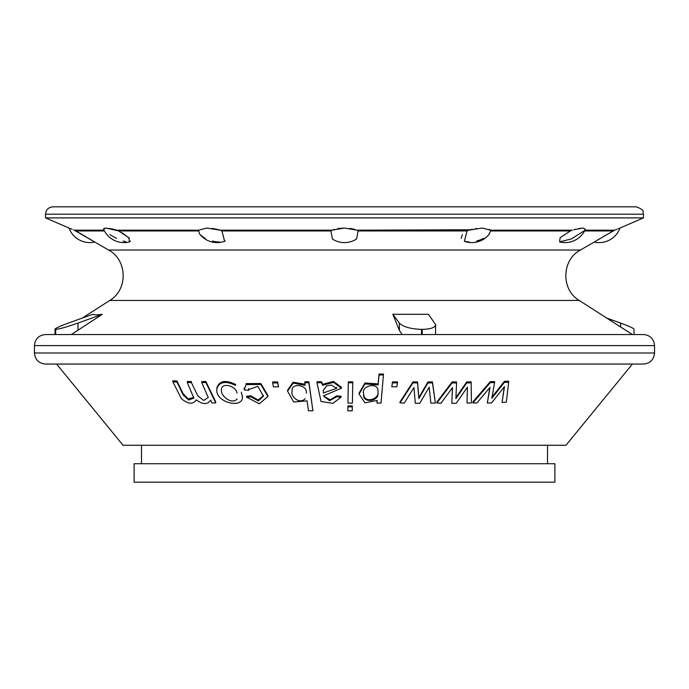 <?xml version="1.0" encoding="UTF-8"?>
<svg xmlns="http://www.w3.org/2000/svg" width="689" height="689" viewBox="0 0 689 689"><rect width="100%" height="100%" fill="white"/><g stroke="black" fill="none" stroke-linecap="round" stroke-linejoin="round"><path stroke-width="1.03" d="M77.96 330.427L77.96 323.072L102.299 314.305L71.372 334.535M34.45 352.992L654.55 352.992C653.895 359.718 650.201 363.404 643.474 364.059L45.526 364.059C38.799 363.404 35.105 359.718 34.45 352.992L34.45 345.611C35.105 338.885 38.799 335.19 45.526 334.535L55.611 334.535L55.611 329.368L54.999 329.153C55.551 328.171 60.021 326.147 68.4 323.072L92.748 314.305C94.066 314.976 97.252 314.976 102.299 314.305M55.611 329.368L55.809 329.368C59.702 328.989 67.083 326.887 77.96 323.072M54.999 329.153L54.999 334.535L643.474 334.535C650.201 335.19 653.895 338.885 654.55 345.611L654.55 352.992M55.611 334.535L55.809 329.368M421.522 334.535L421.522 329.368C410.653 328.989 403.263 326.887 399.37 323.072L392.851 314.305L399.37 330.427L399.37 323.072M422.357 334.535L402.221 334.535L399.37 330.427M421.522 329.368L422.236 329.368C430.625 329.178 435.086 327.619 435.646 324.7L428.506 314.305L392.851 314.305M69.434 228.205L69.003 228.033C70.889 233.046 74.136 236.913 78.744 239.634A22.143 22.143 0 0 0 94.737 242.046L108.569 250.029C127.456 259.848 128.145 289.785 109.74 300.464L579.26 300.464L632.407 334.535L634.001 334.535L634.001 329.153C633.449 328.171 628.979 326.147 620.6 323.072L606.751 318.085M104.435 230.944L75.859 230.944L94.737 242.046L74.266 230.178C67.315 227.336 67.315 227.336 74.266 230.178L73.568 229.893M72.156 229.308L70.235 228.533M94.737 242.046L88.752 238.403M85.72 236.603L79.261 232.865M220.049 230.152L217.164 229.351M217.061 229.325L211.756 228.36M200.198 234.639L202.402 236.551M202.445 236.585L205.331 238.351M212.393 241.055L216.096 241.796M216.139 241.796L219.627 242.046M224.605 241.314A22.143 22.143 0 0 1 199.534 233.864L198.63 230.178L206.752 228.033L220.127 230.178L221.97 230.944L224.605 241.305L225.243 241.055M354.637 229.351L349.969 228.386M344.466 228.033L337.644 228.593M334.329 229.359L333.536 229.609M490.301 381.62L490.301 382.645L494.573 382.636L494.573 381.603L490.301 381.62L472.887 401.902L472.887 402.919L476.891 403.013L490.034 387.321L487.321 403.031L489.81 387.597M508.68 382.24L508.68 381.181L504.382 381.37L504.382 382.421L508.68 382.24L506.303 402.212L502.04 402.497L504.494 386.598L491.55 402.944L487.321 403.031M502.04 402.497L504.288 386.856M187.279 382.516L191.413 382.602L191.413 381.56L187.279 381.465L187.279 382.516L193.859 398.104L188.734 400.016L183.205 394.995L176.978 382.076L176.978 381.008L172.853 380.741L172.853 381.809L176.978 382.076M205.882 381.508L201.739 381.585L201.739 382.61L205.882 382.524L205.882 381.508L215.717 401.894L215.717 402.91L212.031 402.996L210.645 400.128C207.613 404.787 202.816 404.693 196.253 399.827C193.084 404.667 188.123 404.279 181.371 398.664L172.853 381.809M246.671 397.226L250.753 396.795L250.753 395.822L246.671 396.253L246.671 397.226L259.305 403.78L267.9 396.468L260.83 384.488L246.076 384.583L244.19 389.871L248.591 390.405L248.591 389.431M277.658 381.956L278.511 386.848L273.499 386.865L272.646 382.929L277.658 382.912L277.658 381.956L272.646 381.973L272.646 382.929M308.853 381.766L304.762 381.844L304.762 382.783L308.853 382.705L308.853 381.766L312.918 410.739L308.5 410.833L307.053 400.852L293.66 402.014L287.58 391.18L287.58 390.232L293.101 382.206L304.969 384.229M321.608 382.739L322.616 385.254L333.545 382.343L341.399 388.234L323.391 395.874L329.531 400.714L336.714 396.786L341.081 397.165L332.89 403.349L321.031 401.472L316.974 382.671L321.608 382.739L321.608 381.809L316.974 381.732M341.081 397.165L341.081 396.227L336.714 395.856L330.186 399.784L323.529 395.968M352.768 382.765L352.398 403.108L347.954 403.108L348.324 381.827L352.768 381.835L352.768 382.765L348.324 382.765L348.324 381.827M352.329 406.863L352.26 410.816L347.807 410.816L347.885 405.924L352.329 405.924L352.329 406.863L347.885 406.854L347.885 405.924M383.428 374.945L383.428 374.006L378.993 374.067L378.993 375.005L383.428 374.945L381.026 403.048L376.986 403.108L377.124 400.533M397.501 382.869L396.881 386.805L391.834 386.787L392.454 381.904L397.501 381.921L397.501 382.869L392.454 382.851L392.454 381.904M412.995 381.887L412.995 382.834L417.525 382.912L417.525 381.956L412.995 381.887L399.999 401.971L399.999 402.919L404.254 403.065L413.96 387.537L415.295 403.28L419.773 403.298L429.161 387.149L430.866 403.151L435.388 403.013L432.442 381.913L432.442 382.877L427.903 382.938L427.903 381.973L432.442 381.913M452.148 381.93L452.148 382.912L456.574 382.963L456.574 381.982L452.148 381.93L436.869 402.057L436.869 403.031L441.02 403.168L452.509 387.597L451.812 403.341L452.458 387.666M471.155 381.827L466.711 381.93L466.711 382.929L471.155 382.834L471.155 381.827L471.431 402.91L467.021 403.091L467.4 387.123L456.187 403.332L451.812 403.341M467.021 403.091L467.375 387.166M242.278 397.277L242.218 396.304M321.608 382.05L317.233 382.094M134.105 482.179L554.895 482.179L554.895 463.723L134.105 463.723L134.105 482.179M141.495 445.266L141.495 463.723M56.593 364.059L123.038 445.266L565.962 445.266L632.407 364.059M504.382 381.37L491.868 397.234M193.704 397.519L188.252 398.836L183.067 393.643L176.978 381.008M235.578 384.445C225.699 379.665 219.481 380.707 216.932 387.571L216.932 388.579C214.055 403.745 248.729 410.472 241.391 393.023L241.391 392.11M263.405 395.71L258.168 399.982L250.753 395.822M267.9 396.468L267.9 395.512L260.83 383.523L246.076 383.609M341.399 388.234L341.399 387.296L333.545 381.405L322.616 384.324L321.608 381.809M378.993 374.067L378.149 383.928L364.972 382.989L359.115 393.083L359.115 394.013L364.912 402.824L377.21 400.447L376.986 403.108M427.903 381.973L418.843 397.648L417.525 381.956M466.711 381.93L455.885 397.648M471.431 402.91L471.155 382.834M452.148 382.912L436.869 403.031M466.711 382.929L455.885 398.638L456.574 382.963M435.388 403.013L432.442 382.877M412.995 382.834L399.999 402.919M427.903 382.938L418.843 398.604L417.525 382.912M418.843 398.604L418.843 397.648M377.899 392.816C379.699 401.498 362.087 403.78 363.663 394.177C360.545 385.418 379.217 381.396 377.951 391.671L377.899 391.869C379.579 398.655 365.721 403.633 363.938 395.564M378.993 375.005L378.149 384.875L364.972 383.928L359.115 394.013M347.885 406.854L347.807 410.816M348.324 382.765L347.954 403.108M323.356 392.954L323.296 390.284L326.569 385.935L331.202 385.022L336.663 388.303L323.356 392.954M322.616 385.254L322.616 384.324M304.762 382.783L305.132 385.323L293.204 383.11L287.58 391.18M278.511 386.848L277.658 382.912M248.591 390.405L248.548 389.595L257.841 386.314L263.422 396.201L258.453 400.938L250.753 396.795M235.578 385.435C225.699 380.655 219.481 381.706 216.932 388.579M201.739 382.61L208.242 397.484L203.634 400.473L197.726 395.701L191.413 382.602M215.717 402.91L205.882 382.524M504.382 382.421L491.868 398.276L494.573 382.636M103.626 229.265L105.917 228.033L118.654 230.944L128.877 237.731L129.386 241.917L130.514 241.055M332.089 230.178L344.5 228.033L356.911 230.178L358.116 230.944L356.54 239.04A22.143 22.143 0 0 1 332.46 239.04L330.884 230.944L332.089 230.178L220.127 230.178M469.381 242.046L464.395 241.305L467.03 230.944L468.873 230.178L482.248 228.033L490.37 230.178L490.62 230.944L488.802 234.639M108.569 250.029L580.431 250.029L594.262 242.046A22.143 22.143 0 0 0 610.256 239.634C614.864 236.913 618.111 233.046 619.997 228.033L643.474 217.896L45.526 217.896L69.003 228.033M617.008 229.248L614.734 230.178C621.685 227.336 621.685 227.336 614.734 230.178L603.185 236.663M600.257 238.403L597.794 239.884M613.141 230.944L594.262 242.046L613.141 230.944L584.565 230.944M619.644 228.171L618.05 228.817M584.737 230.178L585.314 229.42M573.722 229.764L583.083 228.033L585.383 229.239M490.62 230.944L570.346 230.944L560.123 237.731L559.614 241.917L571.345 238.919L583.962 230.944M583.083 228.033L578.407 228.602M575.573 229.256L573.799 229.738M570.346 230.944L572.326 230.178L490.37 230.178L489.379 229.334M462.336 234.639L461.165 238.342M476.616 241.055L480.285 239.875M480.319 239.867L483.704 238.334M476.306 228.49L475.574 228.602M472.249 229.256L470.354 229.738M470.268 229.764L356.911 230.178M435.646 324.7L435.543 334.535M198.63 230.178L116.674 230.178L113.47 229.265M113.254 229.213L108.862 228.3M109.844 234.648L116.432 238.342M123.098 241.055L125.915 241.787M129.411 238.325L121.987 232.693M105.908 228.033L103.66 228.636M45.526 217.896L45.526 214.201C45.965 209.723 48.419 207.26 52.907 206.821L636.093 206.821C646.187 210.334 642.062 212.023 643.474 214.201L643.474 217.896M392.454 382.851L391.834 386.787M312.918 410.739L308.853 382.705M490.301 382.645L472.887 402.919M305.184 398.595C300.034 404.701 290.284 396.83 292.102 391.266C290.775 382.266 307.931 384.738 306.295 393.109M237.128 398.905C232.348 405.158 220.084 395.986 221.496 389.595C221.221 382.042 236.163 385.719 237.016 393.1M422.236 334.535L422.236 329.368M620.6 326.965L620.6 323.072M74.266 230.178L104.039 230.178M34.45 345.611L654.55 345.611M584.961 230.178L614.734 230.178M358.116 230.944L467.03 230.944M221.97 230.944L330.884 230.944M118.654 230.944L198.38 230.944M45.526 214.201L643.474 214.201M547.505 445.266L547.505 463.723M248.548 389.595L248.548 388.622M263.422 396.201L263.422 395.245M244.164 389.13L244.164 388.665M244.164 388.613L244.164 388.157M103.66 229.351A22.143 22.143 0 0 0 129.386 241.917M464.395 241.314A22.143 22.143 0 0 0 489.466 233.864M109.74 300.464L82.249 318.085M559.614 241.917A22.143 22.143 0 0 0 585.34 229.351M579.26 300.464C560.855 289.785 561.544 259.848 580.431 250.029M336.663 388.303L336.663 387.373M292.102 391.266L292.102 390.318"/></g></svg>
